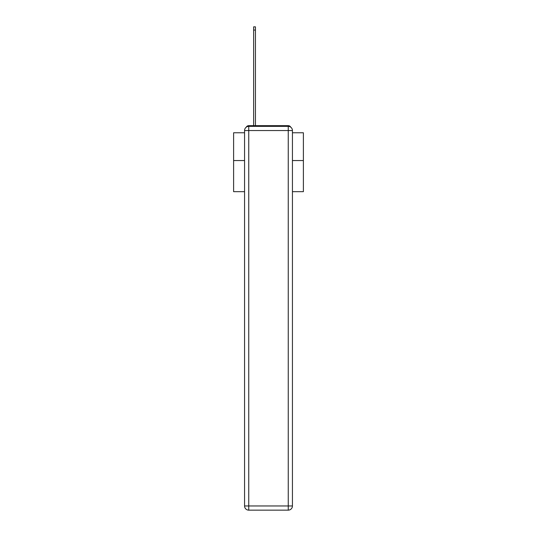 <?xml version="1.0" encoding="UTF-8"?>
<svg xmlns="http://www.w3.org/2000/svg" width="537" height="537" viewBox="0 0 537 537"><rect width="100%" height="100%" fill="white"/><g stroke="black" fill="none" stroke-linecap="round" stroke-linejoin="round"><path stroke-width="0.81" d="M292.437 191.669L303.392 191.669L303.392 132.78L292.437 132.78M244.563 160.55L233.608 160.55L233.608 132.78L244.563 132.78M233.608 160.55L233.608 191.669L244.563 191.669M290.732 127.168A2.792 2.792 0 0 0 288.248 125.658L248.752 125.658A2.792 2.792 0 0 0 246.268 127.168M303.392 160.55L292.437 160.55M248.752 125.658L253.639 125.658L253.639 26.85L255.451 26.85L255.451 125.658L257.612 125.658M279.388 125.658L288.248 125.658M248.752 126.356L288.248 126.356A4.189 4.189 0 0 1 292.437 130.545L292.437 505.961A4.189 4.189 0 0 1 288.248 510.15L248.752 510.15L248.752 505.961L288.248 505.961L288.248 130.545L248.752 130.545L248.752 505.961L244.563 505.961L244.563 130.545L248.752 130.545L248.752 126.356A4.189 4.189 0 0 0 244.563 130.545A4.189 4.189 0 0 1 248.752 126.356M244.563 505.961A4.189 4.189 0 0 0 248.752 510.15A4.189 4.189 0 0 1 244.563 505.961M288.248 510.15A4.189 4.189 0 0 0 292.437 505.961L288.248 505.961L288.248 510.15M292.437 130.545A4.189 4.189 0 0 0 288.248 126.356L288.248 130.545L292.437 130.545M253.639 30.059L255.451 30.059"/></g></svg>
